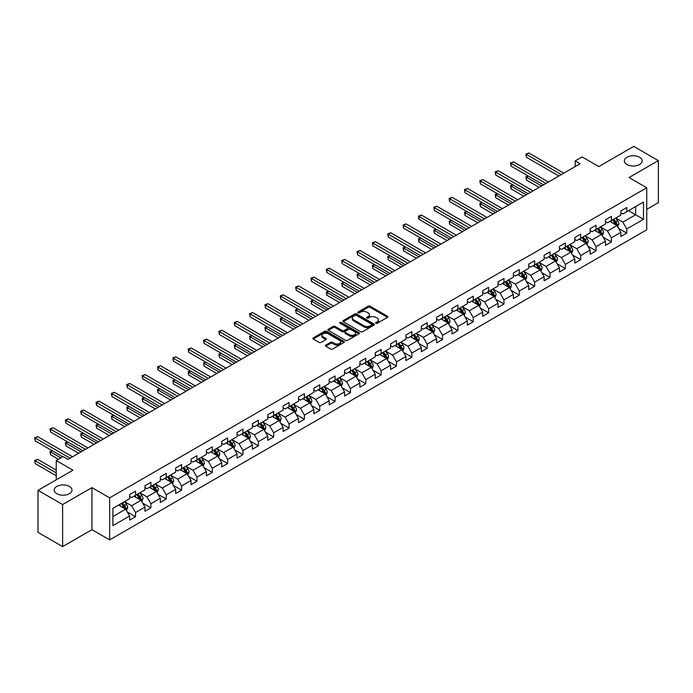 <?xml version="1.0" encoding="UTF-8"?>
<svg xmlns="http://www.w3.org/2000/svg" width="693" height="693" viewBox="0 0 693 693"><rect width="100%" height="100%" fill="white"/><g stroke="black" fill="none" stroke-linecap="round" stroke-linejoin="round"><path stroke-width="1.04" d="M375.866 323.276A0.953 0.554 0 0 0 377.217 323.276L387.474 317.351A1.369 0.788 0 0 0 387.881 316.796A1.369 0.788 0 0 0 387.474 316.242L370.088 306.202A1.369 0.788 0 0 0 368.156 306.202L357.9 312.127A0.953 0.554 0 0 0 359.251 312.907L360.577 312.145A4.375 2.521 0 0 1 366.762 312.145L368.208 312.976A4.375 2.521 0 0 1 369.49 314.761A4.375 2.521 0 0 1 368.208 316.545L366.883 317.316A0.953 0.554 0 0 0 368.234 318.096L369.56 317.325A4.375 2.521 0 0 1 375.745 317.325L377.191 318.165A4.375 2.521 0 0 1 378.473 319.949A4.375 2.521 0 0 1 377.191 321.734L375.866 322.496A0.953 0.554 0 0 0 375.866 323.276L375.866 322.496M69.404 486.425A8.905 5.146 0 0 0 59.702 485.317A8.905 5.146 0 0 0 54.201 490.064A8.905 5.146 0 0 0 56.809 493.702A8.905 5.146 0 0 0 66.519 494.819A8.905 5.146 0 0 0 72.011 490.064A8.905 5.146 0 0 0 69.404 486.425M639.552 157.259A8.905 5.146 0 0 0 629.85 156.142A8.905 5.146 0 0 0 624.35 160.889A8.905 5.146 0 0 0 626.957 164.527A8.905 5.146 0 0 0 636.668 165.644A8.905 5.146 0 0 0 642.16 160.889A8.905 5.146 0 0 0 639.552 157.259M325.753 345.123A1.369 0.788 0 0 0 325.355 345.686A1.369 0.788 0 0 0 325.753 346.24L330.63 349.055A1.369 0.788 0 0 0 332.562 349.055L343.962 342.481A1.369 0.788 0 0 0 344.36 341.918A1.369 0.788 0 0 0 343.962 341.363L326.576 331.323A1.369 0.788 0 0 0 324.645 331.323L313.245 337.907A1.369 0.788 0 0 0 312.846 338.461A1.369 0.788 0 0 0 313.245 339.016L319.144 342.42A1.369 0.788 0 0 0 321.076 342.42L325.953 339.605A1.369 0.788 0 0 0 326.351 339.05A1.369 0.788 0 0 0 325.953 338.487L323.025 336.807A3.656 2.114 0 0 1 321.959 335.308A3.656 2.114 0 0 1 324.211 333.359A3.656 2.114 0 0 1 328.196 333.818L339.639 340.428A3.656 2.114 0 0 1 340.713 341.918A3.656 2.114 0 0 1 338.453 343.867A3.656 2.114 0 0 1 334.476 343.407L332.562 342.307A1.369 0.788 0 0 0 330.63 342.307L325.753 345.123L325.753 346.24L330.63 343.442L330.63 342.307M646.742 209.355L658.35 202.651L658.35 160.611L633.749 146.405L598.813 166.571L582.085 156.913L575.199 160.889L580.119 163.73L68.027 459.39L63.106 456.548L56.22 460.524L56.22 479.842M62.613 504.556L62.613 546.595L91.944 529.669L91.944 487.621L62.613 504.556L38.02 490.349L72.947 470.183L56.22 460.524M91.944 487.621L109.65 497.851L646.742 187.768L646.742 229.807L109.65 539.89L109.65 497.851M658.35 160.611L629.027 177.538L646.742 187.768M360.672 331.713A1.369 0.788 0 0 0 362.604 331.713L374.003 325.138A1.369 0.788 0 0 0 374.402 324.575A1.369 0.788 0 0 0 374.003 324.021L356.618 313.981A1.369 0.788 0 0 0 354.686 313.981L343.286 320.564A1.369 0.788 0 0 0 342.888 321.119A1.369 0.788 0 0 0 343.286 321.673L360.672 331.713M340.341 323.484A0.953 0.554 0 0 1 341.303 323.622L358.965 333.818L347.583 340.384A1.369 0.788 0 0 1 345.651 340.384L328.265 330.344L333.142 327.555L333.142 326.42L328.265 329.236A1.369 0.788 0 0 0 327.867 329.79A1.369 0.788 0 0 0 328.265 330.344L328.265 329.236M333.142 327.555A1.369 0.788 0 0 1 335.074 327.555L335.074 326.42A1.369 0.788 0 0 0 333.142 326.42M335.074 326.42L342.125 330.492A1.369 0.788 0 0 0 344.057 330.492L347.297 328.621A1.369 0.788 0 0 0 347.695 328.058A1.369 0.788 0 0 0 347.297 327.503L339.951 323.267A0.953 0.554 0 0 1 341.303 322.488L358.983 332.692A1.369 0.788 0 0 1 359.381 333.246A1.369 0.788 0 0 1 358.983 333.809L358.983 332.692M62.613 546.595L38.02 532.389L38.02 490.349M127.313 511.971L135.533 516.709L135.533 512.56L144.976 507.111L144.976 511.261L150.883 507.848L150.883 503.698L160.334 498.25L160.334 502.39L166.233 498.986L166.233 494.837L175.684 489.388L175.684 493.529L181.583 490.124L181.583 485.975L191.034 480.518L191.034 484.667L196.933 481.263L196.933 477.113L206.384 471.656L206.384 475.805L212.292 472.401L212.292 468.251L221.734 462.794L221.734 466.943L227.642 463.53L227.642 459.39L237.084 453.932L237.084 458.082L242.992 454.669L242.992 450.528L252.434 445.071L252.434 449.22L258.342 445.807L258.342 441.658L267.784 436.209L267.784 440.358L273.692 436.945L273.692 432.796L283.134 427.347L283.134 431.488L289.042 428.083L289.042 423.934L298.492 418.485L298.492 422.626L304.392 419.222L304.392 415.072L313.842 409.615L313.842 413.764L319.742 410.36L319.742 406.211L329.192 400.753L329.192 404.903L335.091 401.498L335.091 397.349L344.542 391.891L344.542 396.041L350.45 392.628L350.45 388.487L359.892 383.03L359.892 387.179L365.8 383.766L365.8 379.625L375.242 374.168L375.242 378.317L381.15 374.904L381.15 370.755L390.592 365.306L390.592 369.456L396.5 366.043L396.5 361.893L405.942 356.445L405.942 360.594L411.85 357.181L411.85 353.032L421.301 347.583L421.301 351.723L427.2 348.319L427.2 344.17L436.651 338.721L436.651 342.862L442.55 339.457L442.55 335.308L452.001 329.851L452.001 334L457.9 330.596L457.9 326.446L467.351 320.989L467.351 325.138L473.25 321.734L473.25 317.585L482.7 312.127L482.7 316.277L488.608 312.864L488.608 308.723L498.05 303.265L498.05 307.415L503.958 304.002L503.958 299.861L513.4 294.404L513.4 298.553L519.308 295.14L519.308 290.991L528.75 285.542L528.75 289.691L534.658 286.278L534.658 282.129L544.1 276.68L544.1 280.821L550.008 277.417L550.008 273.267L559.459 267.819L559.459 271.959L565.358 268.555L565.358 264.405L574.809 258.948L574.809 263.097L580.708 259.693L580.708 255.544L590.159 250.086L590.159 254.236L596.058 250.831L596.058 246.682L605.509 241.225L605.509 245.374L611.408 241.961L611.408 237.82L620.859 232.363L620.859 236.512L626.767 233.099L626.767 228.959L643.494 219.3L643.494 202.027L635.62 206.575L635.62 214.752L643.494 219.3M135.533 516.709L129.626 520.122L129.626 515.973L112.898 525.632L112.898 508.359L129.626 498.7L129.626 494.551L135.533 491.146L135.533 495.296L144.976 489.838L144.976 485.689L150.883 482.285L150.883 486.425L160.334 480.977L160.334 476.827L166.233 473.423L166.233 477.564L175.684 472.115L175.684 467.966L181.583 464.553L181.583 468.702L191.034 463.253L191.034 459.104L196.933 455.691L196.933 459.84L206.384 454.383L206.384 450.242L212.292 446.829L212.292 450.978L221.734 445.521L221.734 441.38L227.642 437.967L227.642 442.117L237.084 436.659L237.084 432.51L242.992 429.106L242.992 433.255L252.434 427.798L252.434 423.648L258.342 420.244L258.342 424.393L267.784 418.936L267.784 414.786L273.692 411.382L273.692 415.531L283.134 410.074L283.134 405.925L289.042 402.52L289.042 406.661L298.492 401.212L298.492 397.063L304.392 393.65L304.392 397.799L313.842 392.351L313.842 388.201L319.742 384.788L319.742 388.938L329.192 383.489L329.192 379.34L335.091 375.927L335.091 380.076L344.542 374.618L344.542 370.478L350.45 367.065L350.45 371.214L359.892 365.757L359.892 361.616L365.8 358.203L365.8 362.352L375.242 356.895L375.242 352.746L381.15 349.341L381.15 353.491L390.592 348.033L390.592 343.884L396.5 340.48L396.5 344.629L405.942 339.172L405.942 335.022L411.85 331.618L411.85 335.759L421.301 330.31L421.301 326.16L427.2 322.756L427.2 326.897L436.651 321.448L436.651 317.299L442.55 313.886L442.55 318.035L452.001 312.586L452.001 308.437L457.9 305.024L457.9 309.173L467.351 303.716L467.351 299.575L473.25 296.162L473.25 300.312L482.7 294.854L482.7 290.714L488.608 287.3L488.608 291.45L498.05 285.992L498.05 281.843L503.958 278.439L503.958 282.588L513.4 277.131L513.4 272.981L519.308 269.577L519.308 273.726L528.75 268.269L528.75 264.12L534.658 260.715L534.658 264.856L544.1 259.407L544.1 255.258L550.008 251.854L550.008 255.994L559.459 250.545L559.459 246.396L565.358 242.983L565.358 247.132L574.809 241.684L574.809 237.534L580.708 234.121L580.708 238.271L590.159 232.822L590.159 228.673L596.058 225.26L596.058 229.409L605.509 223.952L605.509 219.811L611.408 216.398L611.408 220.547L620.859 215.09L620.859 210.941L626.767 207.536L626.767 211.686L643.494 202.027M133.957 496.205L141.043 500.294L131.601 505.743L124.515 501.654M129.626 496.431L131.601 497.565L135.533 495.296M131.601 505.743L135.533 512.56M141.043 500.294L144.976 507.111M149.307 487.335L156.393 491.432L146.951 496.881L139.865 492.792M144.976 487.569L146.951 488.704L150.883 486.425M146.951 496.881L150.883 503.698M156.393 491.432L160.334 498.25M164.657 478.473L171.743 482.571L162.301 488.019L155.215 483.931M160.334 478.707L162.301 479.842L166.233 477.564M162.301 488.019L166.233 494.837M171.743 482.571L175.684 489.388M180.015 469.611L187.093 473.7L177.651 479.158L170.565 475.069M175.684 469.837L177.651 470.98L181.583 468.702M177.651 479.158L181.583 485.975M187.093 473.7L191.034 480.518M195.365 460.75L202.451 464.838L193 470.296L185.915 466.207M191.034 460.975L193 462.11L196.933 459.84M193 470.296L196.933 477.113M202.451 464.838L206.384 471.656M210.715 451.888L217.801 455.977L208.35 461.434L201.265 457.345M206.384 452.113L208.35 453.248L212.292 450.978M208.35 461.434L212.292 468.251M217.801 455.977L221.734 462.794M226.065 443.026L233.151 447.115L223.7 452.572L216.614 448.475M221.734 443.251L223.7 444.386L227.642 442.117M223.7 452.572L227.642 459.39M233.151 447.115L237.084 453.932M241.415 434.164L248.501 438.253L239.05 443.711L231.964 439.613M237.084 434.39L239.05 435.525L242.992 433.255M239.05 443.711L242.992 450.528M248.501 438.253L252.434 445.071M256.765 425.303L263.851 429.391L254.4 434.84L247.323 430.751M252.434 425.528L254.4 426.663L258.342 424.393M254.4 434.84L258.342 441.658M263.851 429.391L267.784 436.209M272.115 416.432L279.201 420.53L269.759 425.978L262.673 421.89M267.784 416.666L269.759 417.801L273.692 415.531M269.759 425.978L273.692 432.796M279.201 420.53L283.134 427.347M287.465 407.571L294.551 411.668L285.109 417.117L278.023 413.028M283.134 407.805L285.109 408.939L289.042 406.661M285.109 417.117L289.042 423.934M294.551 411.668L298.492 418.485M302.815 398.709L309.901 402.798L300.459 408.255L293.373 404.166M298.492 398.934L300.459 400.078L304.392 397.799M300.459 408.255L304.392 415.072M309.901 402.798L313.842 409.615M318.174 389.847L325.251 393.936L315.809 399.393L308.723 395.305M313.842 390.072L315.809 391.207L319.742 388.938M315.809 399.393L319.742 406.211M325.251 393.936L329.192 400.753M333.524 380.985L340.609 385.074L331.159 390.531L324.073 386.443M329.192 381.211L331.159 382.345L335.091 380.076M331.159 390.531L335.091 397.349M340.609 385.074L344.542 391.891M348.874 372.124L355.959 376.212L346.509 381.67L339.423 377.572M344.542 372.349L346.509 373.484L350.45 371.214M346.509 381.67L350.45 388.487M355.959 376.212L359.892 383.03M364.223 363.262L371.309 367.351L361.859 372.808L354.773 368.711M359.892 363.487L361.859 364.622L365.8 362.352M361.859 372.808L365.8 379.625M371.309 367.351L375.242 374.168M379.573 354.4L386.659 358.489L377.209 363.938L370.123 359.849M375.242 354.625L377.209 355.76L381.15 353.491M377.209 363.938L381.15 370.755M386.659 358.489L390.592 365.306M394.923 345.538L402.009 349.627L392.559 355.076L385.481 350.987M390.592 345.764L392.559 346.898L396.5 344.629M392.559 355.076L396.5 361.893M402.009 349.627L405.942 356.445M410.273 336.668L417.359 340.765L407.917 346.214L400.831 342.125M405.942 336.902L407.917 338.037L411.85 335.759M407.917 346.214L411.85 353.032M417.359 340.765L421.301 347.583M425.623 327.806L432.709 331.895L423.267 337.352L416.181 333.264M421.301 328.032L423.267 329.175L427.2 326.897M423.267 337.352L427.2 344.17M432.709 331.895L436.651 338.721M440.973 318.945L448.059 323.033L438.617 328.491L431.531 324.402M436.651 319.17L438.617 320.313L442.55 318.035M438.617 328.491L442.55 335.308M448.059 323.033L452.001 329.851M456.332 310.083L463.409 314.172L453.967 319.629L446.881 315.54M452.001 310.308L453.967 311.443L457.9 309.173M453.967 319.629L457.9 326.446M463.409 314.172L467.351 320.989M471.682 301.221L478.768 305.31L469.317 310.767L462.231 306.678M467.351 301.446L469.317 302.581L473.25 300.312M469.317 310.767L473.25 317.585M478.768 305.31L482.7 312.127M487.032 292.359L494.118 296.448L484.667 301.905L477.581 297.808M482.7 292.585L484.667 293.719L488.608 291.45M484.667 301.905L488.608 308.723M494.118 296.448L498.05 303.265M502.382 283.498L509.468 287.586L500.017 293.035L492.931 288.946M498.05 283.723L500.017 284.858L503.958 282.588M500.017 293.035L503.958 299.861M509.468 287.586L513.4 294.404M517.732 274.636L524.818 278.725L515.367 284.173L508.281 280.085M513.4 274.861L515.367 275.996L519.308 273.726M515.367 284.173L519.308 290.991M524.818 278.725L528.75 285.542M533.082 265.765L540.168 269.863L530.717 275.312L523.639 271.223M528.75 265.999L530.717 267.134L534.658 264.856M530.717 275.312L534.658 282.129M540.168 269.863L544.1 276.68M548.432 256.904L555.517 261.001L546.075 266.45L538.989 262.361M544.1 257.138L546.075 258.272L550.008 255.994M546.075 266.45L550.008 273.267M555.517 261.001L559.459 267.819M563.781 248.042L570.867 252.131L561.425 257.588L554.339 253.499M559.459 248.267L561.425 249.411L565.358 247.132M561.425 257.588L565.358 264.405M570.867 252.131L574.809 258.948M579.131 239.18L586.217 243.269L576.775 248.726L569.689 244.638M574.809 239.406L576.775 240.54L580.708 238.271M576.775 248.726L580.708 255.544M586.217 243.269L590.159 250.086M594.49 230.319L601.567 234.407L592.125 239.865L585.039 235.776M590.159 230.544L592.125 231.679L596.058 229.409M592.125 239.865L596.058 246.682M601.567 234.407L605.509 241.225M609.84 221.457L616.926 225.546L607.475 231.003L600.389 226.906M605.509 221.682L607.475 222.817L611.408 220.547M607.475 231.003L611.408 237.82M616.926 225.546L620.859 232.363M628.534 210.663L635.62 214.752L622.825 222.141L615.739 218.044M620.859 212.82L622.825 213.955L626.767 211.686M622.825 222.141L626.767 228.959M91.944 529.669L109.65 539.89M575.199 160.889L575.199 166.571M112.898 516.536L125.693 509.156L118.607 505.067M125.693 509.156L129.626 515.973M618.546 228.361L626.767 233.099M603.196 237.223L611.408 241.961M587.846 246.084L596.058 250.831M572.496 254.946L580.708 259.693M557.146 263.808L565.358 268.555M541.787 272.67L550.008 277.417M526.437 281.531L534.658 286.278M511.087 290.402L519.308 295.14M495.738 299.263L503.958 304.002M480.388 308.125L488.608 312.864M465.038 316.987L473.25 321.734M449.688 325.849L457.9 330.596M434.338 334.71L442.55 339.457M418.988 343.572L427.2 348.319M403.629 352.434L411.85 357.181M388.279 361.304L396.5 366.043M372.929 370.166L381.15 374.904M357.579 379.028L365.8 383.766M342.229 387.889L350.45 392.628M326.879 396.751L335.091 401.498M311.529 405.613L319.742 410.36M296.18 414.475L304.392 419.222M280.83 423.336L289.042 428.083M265.471 432.198L273.692 436.945M250.121 441.069L258.342 445.807M234.771 449.93L242.992 454.669M219.421 458.792L227.642 463.53M204.071 467.654L212.292 472.401M188.721 476.515L196.933 481.263M173.371 485.377L181.583 490.124M158.021 494.239L166.233 498.986M142.671 503.101L150.883 507.848M376.247 323.414L377.191 322.869A4.375 2.521 0 0 0 378.473 321.084L378.473 319.949M369.49 314.761L369.49 315.895A4.375 2.521 0 0 1 368.208 317.68L367.264 318.226M387.474 316.242L387.474 317.351L370.088 307.337A1.369 0.788 0 0 0 368.156 307.337L358.281 313.045M374.003 324.021L374.003 325.138L356.618 315.116A1.369 0.788 0 0 0 354.686 315.116L343.304 321.691L343.286 320.564M371.587 324.965A0.953 0.554 0 0 0 371.587 324.185L356.323 315.376A0.953 0.554 0 0 0 354.972 315.376L353.577 316.181A4.375 2.521 0 0 0 352.295 317.966A4.375 2.521 0 0 0 353.577 319.75L364.007 325.779A4.375 2.521 0 0 0 370.183 325.779L371.587 324.965L371.587 326.1A0.953 0.554 0 0 0 371.864 325.71L371.864 324.575M352.295 317.966L352.295 319.101A4.375 2.521 0 0 0 353.577 320.885L353.577 319.75M371.587 326.1L370.183 326.914A4.375 2.521 0 0 1 364.007 326.914L353.577 320.885M335.074 327.555L342.125 331.626A1.369 0.788 0 0 0 344.057 331.626L347.297 329.755A1.369 0.788 0 0 0 347.695 329.201L347.695 328.058M349.445 334.71A3.656 2.114 0 0 0 353.43 335.169A3.656 2.114 0 0 0 355.682 333.22A3.656 2.114 0 0 0 354.608 331.73L350.58 329.4A1.369 0.788 0 0 0 348.648 329.4L345.409 331.271A1.369 0.788 0 0 0 345.01 331.826A1.369 0.788 0 0 0 345.409 332.38L349.445 334.71L349.445 335.845A3.656 2.114 0 0 0 353.43 336.304A3.656 2.114 0 0 0 355.682 334.355L355.682 333.22M345.01 331.826L345.01 332.961A1.369 0.788 0 0 0 345.409 333.524L345.409 332.38M349.445 335.845L345.409 333.524M340.713 341.918L340.713 343.052A3.656 2.114 0 0 1 338.453 345.001A3.656 2.114 0 0 1 334.476 344.551L332.562 343.442A1.369 0.788 0 0 0 330.63 343.442M321.959 335.308L321.959 336.451A3.656 2.114 0 0 0 323.025 337.941L323.025 336.807M325.935 339.613L323.025 337.941M343.962 341.363L343.962 342.481L326.576 332.458A1.369 0.788 0 0 0 324.645 332.458L313.262 339.033M617.697 226.888L618.866 223.943A3.69 2.131 -120 0 0 617.697 220.807L615.661 218.096M612.118 222.774L610.741 220.937M528.291 176.083L526.42 177.157L526.42 179.998L539.18 187.37M612.612 219.854L614.639 222.566A3.69 2.131 60 0 1 615.696 224.783L616.883 224.099A3.69 2.131 -120 0 0 615.826 221.881L613.79 219.17M612.872 219.707L615.124 222.713A1.88 1.083 60 0 1 615.462 223.285L616.883 224.099M526.42 179.998L525.883 176.845L541.64 185.949M525.883 176.845L528.075 175.953M561.321 174.584L526.42 154.435L528.88 153.014L563.781 173.163M558.861 176.005L526.42 157.276L526.42 154.435L525.883 154.123L528.88 153.014M526.42 157.276L525.883 154.123M602.347 235.759L603.516 232.805A3.69 2.131 -120 0 0 602.338 229.669L600.311 226.957M596.768 231.635L595.391 229.799M512.941 184.944L511.07 186.019L511.07 188.86L523.83 196.232M597.262 228.716L599.289 231.427A3.69 2.131 60 0 1 600.346 233.645L601.533 232.961A3.69 2.131 -120 0 0 600.476 230.743L598.44 228.032M597.522 228.569L599.774 231.575A1.88 1.083 60 0 1 600.112 232.146L601.533 232.961M511.07 188.86L510.524 185.707L526.29 194.811M510.524 185.707L512.725 184.814M586.997 244.62L588.166 241.666A3.69 2.131 -120 0 0 586.988 238.531L584.961 235.819M581.418 240.497L580.041 238.661M497.591 193.806L495.72 194.88L495.72 197.722L508.48 205.093M581.912 237.578L583.939 240.289A3.69 2.131 60 0 1 584.996 242.507L586.174 241.822A3.69 2.131 -120 0 0 585.126 239.605L583.09 236.893M582.163 237.43L584.424 240.436A1.88 1.083 60 0 1 584.762 241.008L586.174 241.822M495.72 197.722L495.174 194.568L510.94 203.673M495.174 194.568L497.375 193.676M545.971 183.446L511.07 163.297L513.53 161.876L548.432 182.025M543.511 184.866L511.07 166.138L511.07 163.297L510.524 162.985L513.53 161.876M511.07 166.138L510.524 162.985M530.621 192.308L495.72 172.159L498.18 170.738L533.082 190.887M528.161 193.728L495.72 175L495.72 172.159L495.174 171.847L498.18 170.738M495.72 175L495.174 171.847M571.647 253.482L572.816 250.528A3.69 2.131 -120 0 0 571.638 247.392L569.611 244.681M566.068 249.359L564.691 247.522M482.241 202.668L480.37 203.751L480.37 206.592L493.13 213.955M566.562 246.439L568.589 249.151A3.69 2.131 60 0 1 569.646 251.368L570.824 250.693A3.69 2.131 -120 0 0 569.767 248.475L567.74 245.764M566.813 246.292L569.066 249.298A1.88 1.083 60 0 1 569.412 249.87L570.824 250.693M480.37 206.592L479.825 203.439L495.59 212.534M479.825 203.439L482.025 202.547M556.297 262.344L557.467 259.399A3.69 2.131 -120 0 0 556.288 256.254L554.261 253.543M550.718 258.229L549.341 256.384M466.883 211.53L465.02 212.612L465.02 215.454L477.78 222.817M551.212 255.301L553.239 258.013A3.69 2.131 60 0 1 554.296 260.23L555.474 259.554A3.69 2.131 -120 0 0 554.417 257.337L552.39 254.626M551.463 255.154L553.716 258.16A1.88 1.083 60 0 1 554.062 258.732L555.474 259.554M465.02 215.454L464.475 212.301L480.24 221.396M464.475 212.301L466.666 211.408M540.947 271.206L542.117 268.26A3.69 2.131 -120 0 0 540.938 265.116L538.911 262.404M535.368 267.091L533.991 265.246M451.533 220.391L449.67 221.474L449.67 224.315L462.43 231.679M535.854 264.163L537.889 266.874A3.69 2.131 60 0 1 538.946 269.101L540.124 268.416A3.69 2.131 -120 0 0 539.067 266.199L537.04 263.487M536.113 264.016L538.366 267.03A1.88 1.083 60 0 1 538.712 267.593L540.124 268.416M449.67 224.315L449.125 221.162L464.89 230.258M449.125 221.162L451.316 220.27M515.271 201.169L480.37 181.02L482.83 179.6L517.732 199.749M512.811 202.59L480.37 183.862L480.37 181.02L479.825 180.708L482.83 179.6M480.37 183.862L479.825 180.708M499.922 210.04L465.02 189.882L467.48 188.461L502.382 208.619M497.461 211.46L465.02 192.723L465.02 189.882L464.475 189.57L467.48 188.461M465.02 192.723L464.475 189.57M484.572 218.901L449.67 198.744L452.122 197.323L487.032 217.481M482.111 220.322L449.67 201.585L449.67 198.744L449.125 198.432L452.122 197.323M449.67 201.585L449.125 198.432M525.597 280.067L526.767 277.122A3.69 2.131 -120 0 0 525.589 273.978L523.553 271.266M520.019 275.953L518.633 274.107M436.183 229.253L434.312 230.336L434.312 233.177L447.08 240.54M520.504 273.033L522.539 275.745A3.69 2.131 60 0 1 523.596 277.962L524.774 277.278A3.69 2.131 -120 0 0 523.717 275.06L521.69 272.349M520.764 272.877L523.016 275.892A1.88 1.083 60 0 1 523.354 276.464L524.774 277.278M434.312 233.177L433.775 230.024L449.54 239.128M433.775 230.024L435.966 229.132M469.222 227.763L434.312 207.614L436.772 206.193L471.682 226.342M466.761 229.184L434.312 210.447L434.312 207.614L433.775 207.294L436.772 206.193M434.312 210.447L433.775 207.294M510.247 288.929L511.417 285.984A3.69 2.131 -120 0 0 510.239 282.839L508.203 280.128M504.669 284.814L503.283 282.969M420.833 238.115L418.962 239.198L418.962 242.039L431.73 249.411M505.154 281.895L507.189 284.606A3.69 2.131 60 0 1 508.246 286.824L509.424 286.14A3.69 2.131 -120 0 0 508.367 283.922L506.34 281.211M505.414 281.748L507.666 284.754A1.88 1.083 60 0 1 508.004 285.325L509.424 286.14M418.962 242.039L418.425 238.886L434.19 247.99M418.425 238.886L420.616 237.994M453.872 236.625L418.962 216.476L421.422 215.055L456.332 235.204M451.412 238.046L418.962 219.317L418.962 216.476L418.425 216.164L421.422 215.055M418.962 219.317L418.425 216.164M494.889 297.791L496.067 294.846A3.69 2.131 -120 0 0 494.889 291.71L492.853 288.998M489.319 293.676L487.933 291.831M405.483 246.985L403.612 248.059L403.612 250.901L416.372 258.272M489.804 290.757L491.839 293.468A3.69 2.131 60 0 1 492.888 295.686L494.074 295.001A3.69 2.131 -120 0 0 493.018 292.784L490.982 290.072M490.064 290.61L492.316 293.615A1.88 1.083 60 0 1 492.654 294.187L494.074 295.001M403.612 250.901L403.075 247.748L418.832 256.852M403.075 247.748L405.266 246.855M438.513 245.487L403.612 225.338L406.072 223.917L440.973 244.066M436.053 246.907L403.612 228.179L403.612 225.338L403.075 225.026L406.072 223.917M403.612 228.179L403.075 225.026M479.539 306.661L480.708 303.707A3.69 2.131 -120 0 0 479.539 300.571L477.503 297.86M473.96 302.538L472.583 300.701M390.133 255.847L388.262 256.921L388.262 259.762L401.022 267.134M474.454 299.619L476.481 302.33A3.69 2.131 60 0 1 477.538 304.548L478.724 303.863A3.69 2.131 -120 0 0 477.668 301.646L475.632 298.934M474.714 299.471L476.966 302.477A1.88 1.083 60 0 1 477.304 303.049L478.724 303.863M388.262 259.762L387.725 256.609L403.482 265.714M387.725 256.609L389.916 255.717M423.163 254.348L388.262 234.199L390.722 232.779L425.623 252.928M420.703 255.769L388.262 237.041L388.262 234.199L387.725 233.887L390.722 232.779M388.262 237.041L387.725 233.887M464.189 315.523L465.358 312.569A3.69 2.131 -120 0 0 464.18 309.433L462.153 306.722M458.61 311.4L457.233 309.563M374.783 264.709L372.912 265.783L372.912 268.624L385.672 275.996M459.104 308.48L461.131 311.192A3.69 2.131 60 0 1 462.188 313.409L463.366 312.725A3.69 2.131 -120 0 0 462.318 310.507L460.282 307.796M459.364 308.333L461.616 311.339A1.88 1.083 60 0 1 461.954 311.911L463.366 312.725M372.912 268.624L372.366 265.471L388.132 274.575M372.366 265.471L374.566 264.579M407.813 263.21L372.912 243.061L375.372 241.64L410.273 261.789M405.353 264.631L372.912 245.902L372.912 243.061L372.366 242.749L375.372 241.64M372.912 245.902L372.366 242.749M448.839 324.385L450.008 321.431A3.69 2.131 -120 0 0 448.83 318.295L446.803 315.584M443.26 320.261L441.883 318.425M359.433 273.57L357.562 274.653L357.562 277.486L370.322 284.858M443.754 317.342L445.781 320.053A3.69 2.131 60 0 1 446.838 322.271L448.016 321.595A3.69 2.131 -120 0 0 446.968 319.369L444.932 316.666M444.005 317.195L446.266 320.201A1.88 1.083 60 0 1 446.604 320.772L448.016 321.595M357.562 277.486L357.016 274.333L372.782 283.437M357.016 274.333L359.217 273.44M392.463 272.072L357.562 251.923L360.022 250.502L394.923 270.651M390.003 273.492L357.562 254.764L357.562 251.923L357.016 251.611L360.022 250.502M357.562 254.764L357.016 251.611M433.489 333.246L434.658 330.301A3.69 2.131 -120 0 0 433.48 327.157L431.453 324.445M427.91 329.132L426.533 327.287M344.083 282.432L342.212 283.515L342.212 286.356L354.972 293.719M428.404 326.204L430.431 328.915A3.69 2.131 60 0 1 431.488 331.133L432.666 330.457A3.69 2.131 -120 0 0 431.609 328.239L429.582 325.528M428.655 326.056L430.907 329.062A1.88 1.083 60 0 1 431.254 329.634L432.666 330.457M342.212 286.356L341.666 283.203L357.432 292.299M341.666 283.203L343.867 282.311M377.113 280.942L342.212 260.785L344.672 259.364L379.573 279.522M374.653 282.354L342.212 263.626L342.212 260.785L341.666 260.473L344.672 259.364M342.212 263.626L341.666 260.473M418.139 342.108L419.308 339.163A3.69 2.131 -120 0 0 418.13 336.018L416.103 333.307M412.56 337.993L411.183 336.148M328.725 291.294L326.862 292.377L326.862 295.218L339.622 302.581M413.054 335.065L415.081 337.777A3.69 2.131 60 0 1 416.138 339.994L417.316 339.319A3.69 2.131 -120 0 0 416.259 337.101L414.232 334.39M413.305 334.918L415.557 337.933A1.88 1.083 60 0 1 415.904 338.496L417.316 339.319M326.862 295.218L326.316 292.065L342.082 301.16M326.316 292.065L328.508 291.173M361.763 289.804L326.862 269.646L329.322 268.226L364.223 288.383M359.303 291.225L326.862 272.488L326.862 269.646L326.316 269.334L329.322 268.226M326.862 272.488L326.316 269.334M402.789 350.97L403.958 348.025A3.69 2.131 -120 0 0 402.78 344.88L400.753 342.169M397.21 346.855L395.833 345.01M313.375 300.156L311.504 301.238L311.504 304.08L324.272 311.443M397.695 343.936L399.731 346.647A3.69 2.131 60 0 1 400.788 348.865L401.966 348.181A3.69 2.131 -120 0 0 400.909 345.963L398.882 343.252M397.955 343.78L400.207 346.795A1.88 1.083 60 0 1 400.554 347.366L401.966 348.181M311.504 304.08L310.966 300.927L326.732 310.022M310.966 300.927L313.158 300.034M346.413 298.666L311.504 278.508L313.964 277.096L348.874 297.245M343.953 300.086L311.504 281.349L311.504 278.508L310.966 278.196L313.964 277.096M311.504 281.349L310.966 278.196M387.439 359.832L388.608 356.886A3.69 2.131 -120 0 0 387.43 353.742L385.395 351.03M381.86 355.717L380.474 353.872M298.025 309.017L296.154 310.1L296.154 312.941L308.922 320.313M382.345 352.798L384.381 355.509A3.69 2.131 60 0 1 385.438 357.727L386.616 357.042A3.69 2.131 -120 0 0 385.559 354.825L383.532 352.113M382.605 352.65L384.858 355.656A1.88 1.083 60 0 1 385.195 356.228L386.616 357.042M296.154 312.941L295.616 309.788L311.382 318.893M295.616 309.788L297.808 308.896M331.063 307.527L296.154 287.378L298.614 285.958L333.524 306.107M328.603 308.948L296.154 290.22L296.154 287.378L295.616 287.067L298.614 285.958M296.154 290.22L295.616 287.067M372.089 368.693L373.258 365.748A3.69 2.131 -120 0 0 372.08 362.604L370.045 359.892M366.51 364.579L365.124 362.734M282.675 317.888L280.804 318.962L280.804 321.803L293.572 329.175M366.995 361.659L369.031 364.371A3.69 2.131 60 0 1 370.088 366.588L371.266 365.904A3.69 2.131 -120 0 0 370.209 363.686L368.182 360.975M367.255 361.512L369.508 364.518A1.88 1.083 60 0 1 369.845 365.09L371.266 365.904M280.804 321.803L280.267 318.65L296.032 327.754M280.267 318.65L282.458 317.758M315.713 316.389L280.804 296.24L283.264 294.82L318.174 314.969M313.253 317.81L280.804 299.081L280.804 296.24L280.267 295.928L283.264 294.82M280.804 299.081L280.267 295.928M356.73 377.564L357.909 374.61A3.69 2.131 -120 0 0 356.73 371.474L354.695 368.763M351.16 373.44L349.774 371.604M267.325 326.749L265.454 327.824L265.454 330.665L278.214 338.037M351.646 370.521L353.681 373.232A3.69 2.131 60 0 1 354.729 375.45L355.916 374.766A3.69 2.131 -120 0 0 354.859 372.548L352.824 369.837M351.905 370.374L354.158 373.38A1.88 1.083 60 0 1 354.495 373.951L355.916 374.766M265.454 330.665L264.917 327.512L280.674 336.616M264.917 327.512L267.108 326.62M300.355 325.251L265.454 305.102L267.914 303.681L302.815 323.83M297.895 326.672L265.454 307.943L265.454 305.102L264.917 304.79L267.914 303.681M265.454 307.943L264.917 304.79M341.38 386.425L342.55 383.472A3.69 2.131 -120 0 0 341.38 380.336L339.345 377.624M335.802 382.302L334.424 380.466M251.975 335.611L250.104 336.685L250.104 339.527L262.864 346.898M336.296 379.383L338.323 382.094A3.69 2.131 60 0 1 339.379 384.312L340.566 383.627A3.69 2.131 -120 0 0 339.509 381.41L337.474 378.699M336.555 379.236L338.808 382.241A1.88 1.083 60 0 1 339.146 382.813L340.566 383.627M250.104 339.527L249.567 336.374L265.324 345.478M249.567 336.374L251.758 335.481M285.005 334.113L250.104 313.964L252.564 312.543L287.465 332.692M282.545 335.533L250.104 316.805L250.104 313.964L249.567 313.652L252.564 312.543M250.104 316.805L249.567 313.652M326.031 395.287L327.2 392.333A3.69 2.131 -120 0 0 326.022 389.197L323.995 386.486M320.452 391.164L319.075 389.327M236.625 344.473L234.754 345.547L234.754 348.388L247.514 355.76M320.946 388.245L322.973 390.956A3.69 2.131 60 0 1 324.029 393.174L325.208 392.498A3.69 2.131 -120 0 0 324.159 390.272L322.124 387.56M321.205 388.097L323.458 391.103A1.88 1.083 60 0 1 323.796 391.675L325.208 392.498M234.754 348.388L234.208 345.235L249.974 354.34M234.208 345.235L236.408 344.343M269.655 342.974L234.754 322.825L237.214 321.405L272.115 341.554M267.195 344.395L234.754 325.667L234.754 322.825L234.208 322.514L237.214 321.405M234.754 325.667L234.208 322.514M310.681 404.149L311.85 401.195A3.69 2.131 -120 0 0 310.672 398.059L308.645 395.348M305.102 400.026L303.725 398.189M221.275 353.335L219.404 354.418L219.404 357.259L232.164 364.622M305.596 397.106L307.623 399.818A3.69 2.131 60 0 1 308.68 402.035L309.858 401.36A3.69 2.131 -120 0 0 308.809 399.142L306.774 396.431M305.847 396.959L308.108 399.965A1.88 1.083 60 0 1 308.446 400.537L309.858 401.36M219.404 357.259L218.858 354.106L234.624 363.201M218.858 354.106L221.058 353.213M254.305 351.836L219.404 331.687L221.864 330.266L256.765 350.424M251.845 353.257L219.404 334.528L219.404 331.687L218.858 331.375L221.864 330.266M219.404 334.528L218.858 331.375M295.331 413.011L296.5 410.065A3.69 2.131 -120 0 0 295.322 406.921L293.295 404.21M289.752 408.896L288.375 407.051M205.925 362.196L204.054 363.279L204.054 366.121L216.814 373.484M290.246 405.968L292.273 408.679A3.69 2.131 60 0 1 293.33 410.897L294.508 410.221A3.69 2.131 -120 0 0 293.451 408.004L291.424 405.292M290.497 405.821L292.749 408.827A1.88 1.083 60 0 1 293.096 409.398L294.508 410.221M204.054 366.121L203.508 362.967L219.274 372.063M203.508 362.967L205.708 362.075M238.955 360.706L204.054 340.549L206.514 339.128L241.415 359.286M236.495 362.127L204.054 343.39L204.054 340.549L203.508 340.237L206.514 339.128M204.054 343.39L203.508 340.237M279.981 421.872L281.15 418.927A3.69 2.131 -120 0 0 279.972 415.783L277.945 413.071M274.402 417.758L273.025 415.913M190.566 371.058L188.704 372.141L188.704 374.982L201.464 382.345M274.896 414.838L276.923 417.55A3.69 2.131 60 0 1 277.98 419.767L279.158 419.083A3.69 2.131 -120 0 0 278.101 416.865L276.074 414.154M275.147 414.683L277.399 417.697A1.88 1.083 60 0 1 277.746 418.26L279.158 419.083M188.704 374.982L188.158 371.829L203.924 380.925M188.158 371.829L190.35 370.937M223.605 369.568L188.704 349.411L191.164 347.99L226.065 368.148M221.145 370.989L188.704 352.252L188.704 349.411L188.158 349.099L191.164 347.99M188.704 352.252L188.158 349.099M264.631 430.734L265.8 427.789A3.69 2.131 -120 0 0 264.622 424.644L262.595 421.933M259.052 426.619L257.675 424.774M175.216 379.92L173.345 381.003L173.345 383.844L186.114 391.207M259.537 423.7L261.573 426.412A3.69 2.131 60 0 1 262.63 428.629L263.808 427.945A3.69 2.131 -120 0 0 262.751 425.727L260.724 423.016M259.797 423.553L262.049 426.559A1.88 1.083 60 0 1 262.396 427.131L263.808 427.945M173.345 383.844L172.808 380.691L188.574 389.795M172.808 380.691L175 379.799M208.255 378.43L173.345 358.281L175.805 356.86L210.715 377.009M205.795 379.851L173.345 361.114L173.345 358.281L172.808 357.96L175.805 356.86M173.345 361.114L172.808 357.96M249.281 439.596L250.45 436.651A3.69 2.131 -120 0 0 249.272 433.506L247.236 430.795M243.702 435.481L242.316 433.636M159.866 388.782L157.995 389.864L157.995 392.706L170.764 400.078M244.187 432.562L246.223 435.273A3.69 2.131 60 0 1 247.28 437.491L248.458 436.807A3.69 2.131 -120 0 0 247.401 434.589L245.374 431.878M244.447 432.415L246.699 435.421A1.88 1.083 60 0 1 247.037 435.992L248.458 436.807M157.995 392.706L157.458 389.553L173.224 398.657M157.458 389.553L159.65 388.66M192.905 387.292L157.995 367.143L160.455 365.722L195.365 385.871M190.445 388.712L157.995 369.984L157.995 367.143L157.458 366.831L160.455 365.722M157.995 369.984L157.458 366.831M233.931 448.458L235.1 445.512A3.69 2.131 -120 0 0 233.922 442.377L231.886 439.665M228.352 444.343L226.966 442.498M144.516 397.652L142.645 398.726L142.645 401.568L155.414 408.939M228.837 441.424L230.873 444.135A3.69 2.131 60 0 1 231.921 446.353L233.108 445.668A3.69 2.131 -120 0 0 232.051 443.451L230.015 440.739M229.097 441.276L231.349 444.282A1.88 1.083 60 0 1 231.687 444.854L233.108 445.668M142.645 401.568L142.108 398.414L157.874 407.519M142.108 398.414L144.3 397.522M177.555 396.153L142.645 376.004L145.106 374.584L180.015 394.733M175.095 397.574L142.645 378.846L142.645 376.004L142.108 375.693L145.106 374.584M142.645 378.846L142.108 375.693M218.572 457.328L219.75 454.374A3.69 2.131 -120 0 0 218.572 451.238L216.537 448.527M212.994 453.205L211.616 451.368M129.167 406.514L127.295 407.588L127.295 410.429L140.055 417.801M213.487 450.285L215.523 452.997A3.69 2.131 60 0 1 216.571 455.214L217.758 454.53A3.69 2.131 -120 0 0 216.701 452.312L214.665 449.601M213.747 450.138L215.999 453.144A1.88 1.083 60 0 1 216.337 453.716L217.758 454.53M127.295 410.429L126.758 407.276L142.515 416.38M126.758 407.276L128.95 406.384M162.197 405.015L127.295 384.866L129.756 383.446L164.657 403.595M159.737 406.436L127.295 387.708L127.295 384.866L126.758 384.554L129.756 383.446M127.295 387.708L126.758 384.554M203.222 466.19L204.392 463.236A3.69 2.131 -120 0 0 203.222 460.1L201.187 457.389M197.644 462.066L196.266 460.23M113.817 415.376L111.945 416.45L111.945 419.291L124.705 426.663M198.137 459.147L200.164 461.859A3.69 2.131 60 0 1 201.221 464.076L202.408 463.392A3.69 2.131 -120 0 0 201.351 461.174L199.315 458.463M198.397 459L200.649 462.006A1.88 1.083 60 0 1 200.987 462.577L202.408 463.392M111.945 419.291L111.408 416.138L127.166 425.242M111.408 416.138L113.6 415.246M146.847 413.877L111.945 393.728L114.406 392.307L149.307 412.456M144.387 415.298L111.945 396.569L111.945 393.728L111.408 393.416L114.406 392.307M111.945 396.569L111.408 393.416M187.872 475.051L189.042 472.098A3.69 2.131 -120 0 0 187.864 468.962L185.837 466.25M182.294 470.928L180.916 469.092M98.467 424.237L96.596 425.32L96.596 428.153L109.355 435.525M182.787 468.009L184.814 470.72A3.69 2.131 60 0 1 185.871 472.938L187.049 472.262A3.69 2.131 -120 0 0 186.001 470.045L183.966 467.333M183.047 467.862L185.3 470.868A1.88 1.083 60 0 1 185.637 471.439L187.049 472.262M96.596 428.153L96.05 425L111.816 434.104M96.05 425L98.25 424.116M131.497 422.739L96.596 402.59L99.056 401.169L133.957 421.318M129.037 424.159L96.596 405.431L96.596 402.59L96.05 402.278L99.056 401.169M96.596 405.431L96.05 402.278M172.522 483.913L173.692 480.968A3.69 2.131 -120 0 0 172.514 477.824L170.487 475.112M166.944 479.799L165.566 477.953M83.117 433.099L81.246 434.182L81.246 437.023L94.005 444.386M167.437 476.871L169.464 479.582A3.69 2.131 60 0 1 170.521 481.8L171.699 481.124A3.69 2.131 -120 0 0 170.651 478.906L168.616 476.195M167.689 476.723L169.95 479.729A1.88 1.083 60 0 1 170.287 480.301L171.699 481.124M81.246 437.023L80.7 433.87L96.466 442.966M80.7 433.87L82.9 432.978M116.147 431.609L81.246 411.451L83.706 410.031L118.607 430.188M113.687 433.03L81.246 414.293L81.246 411.451L80.7 411.14L83.706 410.031M81.246 414.293L80.7 411.14M157.172 492.775L158.342 489.83A3.69 2.131 -120 0 0 157.164 486.685L155.137 483.974M151.594 488.66L150.216 486.815M67.767 441.961L65.896 443.044L65.896 445.885L78.655 453.248M152.088 485.732L154.115 488.444A3.69 2.131 60 0 1 155.171 490.67L156.349 489.986A3.69 2.131 -120 0 0 155.293 487.768L153.266 485.057M152.339 485.585L154.591 488.6A1.88 1.083 60 0 1 154.937 489.163L156.349 489.986M65.896 445.885L65.35 442.732L81.116 451.827M65.35 442.732L67.55 441.839M100.797 440.471L65.896 420.313L68.356 418.893L103.257 439.05M98.337 441.891L65.896 423.154L65.896 420.313L65.35 420.001L68.356 418.893M65.896 423.154L65.35 420.001M141.822 501.637L142.992 498.691A3.69 2.131 -120 0 0 141.814 495.547L139.787 492.836M136.244 497.522L134.866 495.677M52.408 450.822L50.546 451.905L50.546 454.747L58.385 459.277M136.738 494.603L138.765 497.314A3.69 2.131 60 0 1 139.821 499.532L141 498.847A3.69 2.131 -120 0 0 139.943 496.63L137.916 493.918M136.989 494.447L139.241 497.461A1.88 1.083 60 0 1 139.588 498.033L141 498.847M50.546 454.747L50 451.593L60.845 457.856M50 451.593L52.192 450.701M85.447 449.333L50.546 429.184L53.006 427.763L87.907 447.912M82.987 450.753L50.546 432.016L50.546 429.184L50 428.863L53.006 427.763M50.546 432.016L50 428.863M126.472 510.498L127.642 507.553A3.69 2.131 -120 0 0 126.464 504.409L124.437 501.697M120.894 506.384L119.517 504.539M56.22 470.071L37.647 459.346L35.187 460.767L35.187 463.608L56.22 475.753M121.379 503.465L123.415 506.176A3.69 2.131 60 0 1 124.471 508.393L125.65 507.709A3.69 2.131 -120 0 0 124.593 505.492L122.566 502.78M121.639 503.317L123.891 506.323A1.88 1.083 60 0 1 124.238 506.895L125.65 507.709M35.187 463.608L34.65 460.455L56.22 472.912M34.65 460.455L37.647 459.346M70.097 458.194L35.187 438.045L37.647 436.625L72.557 456.774M62.717 456.774L35.187 440.887L35.187 438.045L34.65 437.733L37.647 436.625M35.187 440.887L34.65 437.733M377.191 322.869L377.191 321.734M366.883 318.096L366.883 317.316M368.208 317.68L368.208 316.545M357.9 312.907L357.9 312.127M368.156 307.337L368.156 306.202M370.088 307.337L370.088 306.202M354.686 315.116L354.686 313.981M356.618 315.116L356.618 313.981M364.007 326.914L364.007 325.779M370.183 326.914L370.183 325.779M342.125 331.626L342.125 330.492M344.057 331.626L344.057 330.492M347.297 329.755L347.297 328.621M341.303 323.622L341.303 322.488M332.562 343.442L332.562 342.307M334.476 344.551L334.476 343.407M325.953 339.605L325.953 338.487M313.245 339.016L313.245 337.907M324.645 332.458L324.645 331.323M326.576 332.458L326.576 331.323M616.562 225.338L618.849 224.012M615.826 221.881L617.697 220.807M613.201 223.397L614.639 222.566M601.203 234.199L603.499 232.874M600.476 230.743L602.338 229.669M597.851 232.259L599.289 231.427M585.854 243.061L588.14 241.744M585.126 239.605L586.988 238.531M582.501 241.121L583.939 240.289M570.504 251.923L572.79 250.606M569.767 248.475L571.638 247.392M567.151 249.982L568.589 249.151M555.154 260.785L557.441 259.468M554.417 257.337L556.288 256.254M551.793 258.844L553.239 258.013M539.804 269.646L542.091 268.33M539.067 266.199L540.938 265.116M536.443 267.715L537.889 266.874M524.454 278.517L526.741 277.191M523.717 275.06L525.589 273.978M521.093 276.576L522.539 275.745M509.104 287.378L511.391 286.053M508.367 283.922L510.239 282.839M505.743 285.438L507.189 284.606M493.754 296.24L496.041 294.915M493.018 292.784L494.889 291.71M490.393 294.3L491.839 293.468M478.404 305.102L480.691 303.777M477.668 301.646L479.539 300.571M475.043 303.162L476.481 302.33M463.045 313.964L465.341 312.638M462.318 310.507L464.18 309.433M459.693 312.023L461.131 311.192M447.695 322.825L449.982 321.509M446.968 319.369L448.83 318.295M444.343 320.885L445.781 320.053M432.345 331.687L434.632 330.37M431.609 328.239L433.48 327.157M428.993 329.747L430.431 328.915M416.995 340.549L419.282 339.232M416.259 337.101L418.13 336.018M413.634 338.617L415.081 337.777M401.645 349.411L403.932 348.094M400.909 345.963L402.78 344.88M398.284 347.479L399.731 346.647M386.296 358.281L388.582 356.956M385.559 354.825L387.43 353.742M382.934 356.341L384.381 355.509M370.946 367.143L373.232 365.817M370.209 363.686L372.08 362.604M367.585 365.202L369.031 364.371M355.596 376.004L357.883 374.679M354.859 372.548L356.73 371.474M352.235 374.064L353.681 373.232M340.246 384.866L342.533 383.541M339.509 381.41L341.38 380.336M336.885 382.926L338.323 382.094M324.887 393.728L327.183 392.411M324.159 390.272L326.022 389.197M321.535 391.788L322.973 390.956M309.537 402.59L311.824 401.273M308.809 399.142L310.672 398.059M306.185 400.649L307.623 399.818M294.187 411.451L296.474 410.135M293.451 408.004L295.322 406.921M290.835 409.52L292.273 408.679M278.837 420.313L281.124 418.996M278.101 416.865L279.972 415.783M275.476 418.381L276.923 417.55M263.487 429.184L265.774 427.858M262.751 425.727L264.622 424.644M260.126 427.243L261.573 426.412M248.137 438.045L250.424 436.72M247.401 434.589L249.272 433.506M244.776 436.105L246.223 435.273M232.787 446.907L235.074 445.582M232.051 443.451L233.922 442.377M229.426 444.967L230.873 444.135M217.437 455.769L219.724 454.443M216.701 452.312L218.572 451.238M214.076 453.828L215.523 452.997M202.087 464.631L204.374 463.314M201.351 461.174L203.222 460.1M198.726 462.69L200.164 461.859M186.729 473.492L189.024 472.176M186.001 470.045L187.864 468.962M183.376 471.552L184.814 470.72M171.379 482.354L173.666 481.037M170.651 478.906L172.514 477.824M168.027 480.414L169.464 479.582M156.029 491.216L158.316 489.899M155.293 487.768L157.164 486.685M152.677 489.284L154.115 488.444M140.679 500.077L142.966 498.761M139.943 496.63L141.814 495.547M137.318 498.146L138.765 497.314M125.329 508.948L127.616 507.623M124.593 505.492L126.464 504.409M121.968 507.007L123.415 506.176"/></g></svg>
